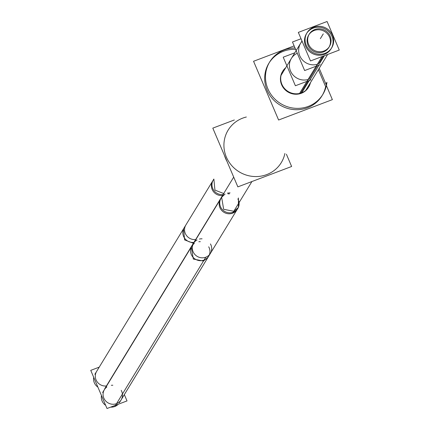 <?xml version="1.0" encoding="UTF-8"?>
<svg xmlns="http://www.w3.org/2000/svg" width="430" height="430" viewBox="0 0 430 430"><rect width="100%" height="100%" fill="white"/><g stroke="black" fill="none" stroke-linecap="round" stroke-linejoin="round"><path stroke-width="0.64" d="M331.412 48.262A14.448 13.846 31.4 0 0 329.321 32.153A14.448 13.846 31.4 0 0 313.207 28.133A14.448 13.846 31.4 0 0 306.757 33.234M306.45 33.707A14.448 13.846 31.4 0 0 308.068 50.084A14.448 13.846 31.4 0 0 324.376 54.325A14.448 13.846 31.4 0 0 331.127 48.751M302.113 41.285A14.448 13.846 -148.6 0 0 301.398 58.657A14.448 13.846 -148.6 0 0 318.522 63.925A14.448 13.846 -148.6 0 1 302.215 59.684A14.448 13.846 -148.6 0 1 300.602 43.312L286.885 65.811M308.686 35.072A11.836 11.341 31.4 0 0 310.008 48.483A11.836 11.341 31.4 0 0 323.365 51.955A11.836 11.341 31.4 0 0 328.896 47.386M329.176 46.902A11.836 11.341 31.4 0 0 327.38 33.76A11.836 11.341 31.4 0 0 314.217 30.503A11.836 11.341 31.4 0 0 308.993 34.599M309.261 79.12L317.437 65.715L309.261 79.12A14.448 13.846 31.4 0 1 292.954 74.879A14.448 13.846 31.4 0 1 291.341 58.507A14.448 13.846 31.4 0 1 297.275 53.266A14.448 13.846 31.4 0 0 290.707 71.423A14.448 13.846 31.4 0 0 309.261 79.12M280.489 163.911L281.306 162.572A31.143 29.842 -148.6 0 1 239.182 171.85A31.143 29.842 -148.6 0 1 228.12 130.156L227.309 131.494M282.483 71.606A15.195 14.566 31.4 0 0 284.176 88.827A15.195 14.566 31.4 0 0 301.333 93.283A15.195 14.566 31.4 0 1 282.763 86.919A15.195 14.566 31.4 0 1 285.466 68.139A15.195 14.566 31.4 0 0 282.617 71.385M308.434 87.419A15.195 14.566 -148.6 0 1 301.333 93.283A15.195 14.566 -148.6 0 0 310.143 83.178A15.195 14.566 -148.6 0 1 308.568 87.199M269.282 62.64A31.143 29.842 31.4 0 1 295.598 49.337A31.143 29.842 31.4 0 0 264.74 76.26A31.143 29.842 31.4 0 0 291.303 109.263A31.143 29.842 31.4 0 0 325.634 86.65L318.388 69.655L325.634 86.65A31.143 29.842 31.4 0 1 322.446 95.046M268.868 63.307A31.143 29.842 31.4 0 0 279.925 104.995A31.143 29.842 31.4 0 0 322.048 95.718M106.43 385.979A9.809 9.401 -148.6 0 1 96.965 381.56A9.809 9.401 -148.6 0 1 96.621 371.423L213.285 180.003A9.809 9.401 -148.6 0 0 213.629 190.141A9.809 9.401 -148.6 0 0 223.095 194.564L106.43 385.979A0.575 0.554 31.4 0 1 106.618 385.989A0.575 0.554 31.4 0 0 106.43 385.979L193.93 242.418A9.809 9.401 -148.6 0 1 184.465 237.994A9.809 9.401 -148.6 0 1 184.115 227.862M191.893 246.078A9.809 9.401 -148.6 0 0 195.376 259.215A9.809 9.401 -148.6 0 0 208.641 256.285L121.142 399.852A9.809 9.401 -148.6 0 1 107.876 402.776A9.809 9.401 -148.6 0 1 104.393 389.644L221.058 198.225A9.809 9.401 -148.6 0 0 224.541 211.356A9.809 9.401 -148.6 0 0 237.806 208.437L237.226 209.394A9.809 9.401 31.4 0 1 223.96 212.312A9.809 9.401 31.4 0 1 220.472 199.181L221.058 198.225M301.801 92.767L309.288 80.485L301.801 92.767M319.689 63.425L324.403 55.69L319.689 63.425M326.123 52.863A14.448 13.846 -148.6 0 1 309.089 49.606A14.448 13.846 -148.6 0 1 307.036 32.75A14.448 13.846 -148.6 0 1 314.996 26.778A14.448 13.846 -148.6 0 0 307.036 32.75A14.448 13.846 -148.6 0 0 309.089 49.606A14.448 13.846 -148.6 0 0 326.123 52.863M327.079 21.5L298.323 32.401L310.503 60.958L339.259 50.057L327.079 21.5M299.56 93.455L322.032 56.588M312.626 27.676A14.448 13.846 -148.6 0 1 329.665 30.933A14.448 13.846 -148.6 0 1 331.713 47.789A14.448 13.846 -148.6 0 1 323.752 53.761M313.642 30.062A11.836 11.341 -148.6 0 1 327.719 32.54A11.836 11.341 -148.6 0 1 329.477 46.429A11.836 11.341 -148.6 0 1 322.737 51.38M325.107 50.482A11.836 11.341 -148.6 0 1 311.03 48.004A11.836 11.341 -148.6 0 1 309.272 34.11A11.836 11.341 -148.6 0 1 316.012 29.159A11.836 11.341 -148.6 0 0 309.272 34.11A11.836 11.341 -148.6 0 0 311.03 48.004A11.836 11.341 -148.6 0 0 325.107 50.482M301.038 38.759L292.47 42.006L304.65 70.558L320.216 64.661M309.573 80.62L319.221 64.79L309.573 80.62M294.819 52.799L283.209 57.195L295.394 85.753L310.954 79.851M234.328 119.975L212.807 128.135L237.86 186.873L291.631 166.485L286.396 154.22M285.735 67.703A15.195 14.566 31.4 0 0 282.746 71.165A15.195 14.566 31.4 0 0 284.762 88.741A15.195 14.566 31.4 0 0 302.457 92.493M300.721 93.149A15.195 14.566 31.4 0 0 308.702 86.984A15.195 14.566 31.4 0 0 310.412 82.743M294.131 45.897L253.555 61.28L278.608 120.018L332.374 99.636L326.612 86.129M326.725 85.952L319.2 68.322M295.018 47.977A31.143 29.842 31.4 0 0 269.68 61.968A31.143 29.842 31.4 0 0 280.742 103.657A31.143 29.842 31.4 0 0 322.865 94.38A31.143 29.842 31.4 0 0 326.918 82.302L325.886 83.99M224.439 155.407A31.143 29.842 31.4 0 0 226.981 161.368M213.285 180.003L212.7 180.96A9.809 9.401 31.4 0 0 213.108 191.189A9.809 9.401 31.4 0 0 222.724 195.494M233.7 177.117L222.482 195.521A0.575 0.554 31.4 0 1 222.702 195.526M223.869 193.613L193.538 243.385M227.443 193.113L230.066 192.871M238.44 197.977L238.392 207.48L233.807 211.264L223.648 209.308L221.643 197.268L225.073 194.011M238.392 207.48L208.061 257.248L203.476 261.031L193.317 259.075L191.307 247.04L221.643 197.268M223.89 193.581L214.935 190.125L213.866 179.047L183.535 228.814L184.599 239.897L193.559 243.348M94.869 374.293L185.868 224.987A9.809 9.401 31.4 0 0 186.276 235.215A9.809 9.401 31.4 0 0 195.892 239.521M93.708 377.314A9.809 9.401 31.4 0 0 97.895 387.124M195.87 239.553A0.575 0.554 31.4 0 0 195.65 239.548L104.651 388.854M197.074 239.951A9.809 9.401 31.4 0 0 193.64 243.208A9.809 9.401 31.4 0 0 197.123 256.339A9.809 9.401 31.4 0 0 210.394 253.421A9.809 9.401 31.4 0 0 210.442 243.917M202.068 238.811A9.809 9.401 31.4 0 0 199.439 239.053M101.48 395.535A9.809 9.401 31.4 0 0 105.667 405.35M110.682 407.108A9.809 9.401 31.4 0 0 118.228 404.248M99.228 367.145L90.741 370.364L107.011 408.5L127.022 400.916L124.334 394.616M313.207 28.133A14.448 13.846 31.4 0 0 305.639 46.214A14.448 13.846 31.4 0 0 324.376 54.325A14.448 13.846 31.4 0 0 331.944 36.244A14.448 13.846 31.4 0 0 313.207 28.133M300.71 93.154L308.176 80.904M318.522 63.925L323.29 56.11M323.365 51.955A11.836 11.341 31.4 0 0 329.563 37.147A11.836 11.341 31.4 0 0 314.217 30.503A11.836 11.341 31.4 0 0 308.02 45.311A11.836 11.341 31.4 0 0 323.365 51.955M320.345 38.678L323.263 33.889L320.345 38.678M284.891 153.499A31.143 29.842 -148.6 0 1 253.415 176.467A31.143 29.842 -148.6 0 1 224.127 148.737A31.143 29.842 -148.6 0 1 246.347 117.014M223.095 194.564A0.575 0.554 31.4 0 1 223.283 194.57A0.575 0.554 31.4 0 0 223.095 194.564L193.93 242.418A0.575 0.554 31.4 0 1 194.118 242.429A0.575 0.554 31.4 0 0 193.93 242.418M227.997 193.876A9.809 9.401 -148.6 0 1 229.48 193.828M237.854 198.934A9.809 9.401 -148.6 0 1 234.619 211.555A9.809 9.401 -148.6 0 1 221.477 208.475A9.809 9.401 -148.6 0 1 223.525 195.569M198.832 241.73A9.809 9.401 -148.6 0 1 200.315 241.681M208.69 246.788A9.809 9.401 -148.6 0 1 205.449 259.414A9.809 9.401 -148.6 0 1 192.312 256.328A9.809 9.401 -148.6 0 1 194.36 243.428M111.332 385.296A9.809 9.401 -148.6 0 1 112.816 385.248M121.19 390.349A9.809 9.401 -148.6 0 1 117.954 402.974A9.809 9.401 -148.6 0 1 104.812 399.895A9.809 9.401 -148.6 0 1 106.86 386.989M251.921 181.541L232.641 213.178M205.809 257.204L114.81 406.511M305.714 90.445L327.649 54.454L305.714 90.445M208.641 256.291L237.806 208.437M281.037 75.406L302 41.017M193.64 243.208L102.641 392.515M210.394 253.421L119.395 402.727"/></g></svg>
